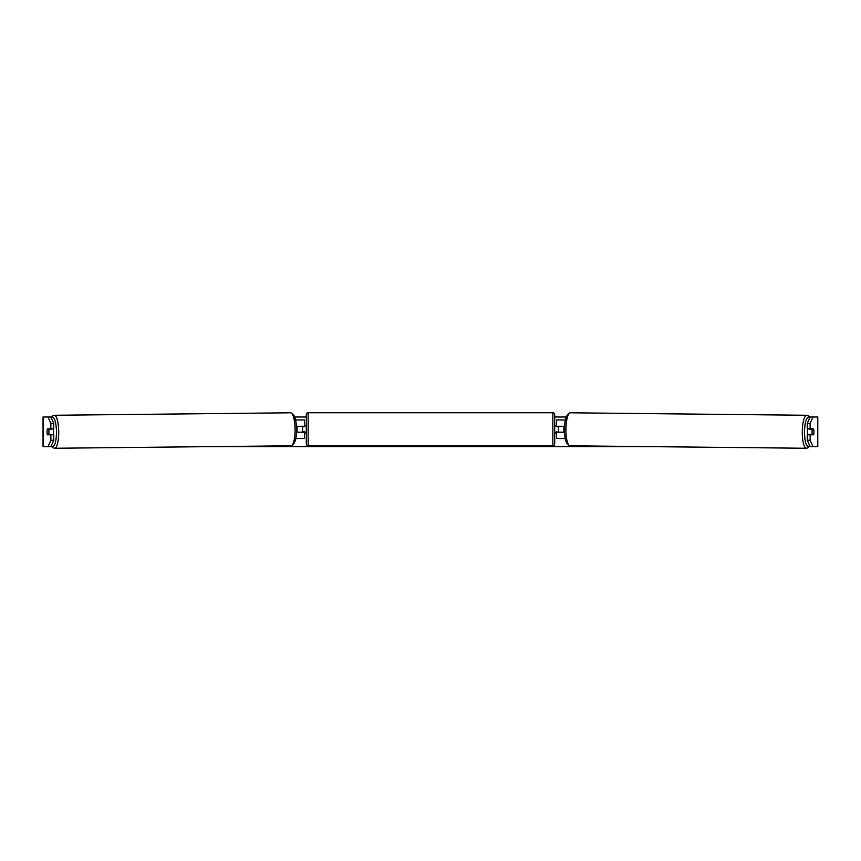 <?xml version="1.0" encoding="UTF-8"?>
<svg xmlns="http://www.w3.org/2000/svg" width="861" height="861" viewBox="0 0 861 861"><rect width="100%" height="100%" fill="white"/><g stroke="black" fill="none" stroke-linecap="round" stroke-linejoin="round"><path stroke-width="1.29" d="M565.473 419.964L556.561 419.964L556.561 426.27L564.665 426.27M565.268 438.507L556.561 438.507L556.561 431.835M558.412 432.2L556.184 431.835L556.184 432.943L554.71 432.943M558.412 431.835L558.412 426.27M564.601 432.2L556.561 432.2M807.758 434.794A3.702 0.958 -89.4 0 1 807.381 431.781A3.702 0.958 -89.4 0 1 807.779 428.864M812.041 431.835A3.702 0.958 -89.4 0 1 812.343 429.241L813.699 429.241A3.702 0.958 -89.4 0 1 813.957 431.835A3.702 0.958 -89.4 0 1 813.656 434.428L812.289 434.428A3.702 0.958 -89.4 0 1 812.041 431.835M809.222 428.864A3.702 0.958 -89.4 0 0 809.114 429.198L812.343 429.241M809.179 434.794A3.702 0.958 -89.4 0 1 809.06 434.396L812.289 434.428M564.579 431.835L564.116 431.835A3.702 0.958 -89.4 0 1 563.869 429.241A3.702 0.958 -89.4 0 1 564.17 426.636L564.17 426.636M809.114 429.198L810.481 429.198M50.853 417.004L53.737 423.418L50.864 423.418L47.99 417.004L51.456 417.004M294.72 417.004L306.29 417.004M554.71 417.004L566.28 417.004M809.544 417.004L813.01 417.004L810.136 423.418L807.263 423.418L810.147 417.004M47.99 417.004L43.05 417.004L43.05 446.665L47.99 446.665L50.864 440.24L53.737 440.24L50.853 446.665L47.99 446.665L51.821 446.665M207.619 446.665L653.381 446.665M809.179 446.665L813.01 446.665L810.147 446.665L807.263 440.24L807.263 434.794L810.136 434.794L810.136 440.24L813.01 446.665L817.778 446.665L817.778 417.004L813.01 417.004M817.778 417.004L817.778 446.665M807.263 423.418L807.263 428.864L810.136 428.864L810.136 423.418M813.914 430.532A3.702 0.958 -90 0 1 813.591 434.794L810.136 434.794M810.136 428.864L813.591 428.864A3.702 0.958 -90 0 1 813.699 429.241M807.263 440.24L810.136 440.24M53.737 440.24L53.737 434.794L50.864 434.794L50.864 440.24M50.864 423.418L50.864 428.864L53.737 428.864L53.737 423.418M47.086 430.532A3.702 0.958 -90 0 0 47.032 431.835A3.702 0.958 -90 0 0 47.409 434.794L50.864 434.794M50.864 428.864L47.409 428.864A3.702 0.958 -90 0 0 47.301 429.241A3.702 0.958 -90.6 0 0 47.043 431.835A3.702 0.958 -90.6 0 0 47.344 434.428L48.711 434.428A3.702 0.958 -90.6 0 0 48.959 431.835A3.702 0.958 -90.6 0 0 48.657 429.241L47.301 429.241M295.527 419.964L304.439 419.964L304.439 426.27L296.335 426.27M295.732 438.507L304.439 438.507L304.439 431.835M302.588 432.2L302.588 426.27M296.399 432.2L304.439 432.2M308.152 412.742A1.851 1.851 0 0 0 306.29 414.593L306.29 443.878A1.851 1.851 0 0 0 308.152 445.74L552.848 445.74A1.851 1.851 0 0 0 554.71 443.878L554.71 414.593A1.851 1.851 0 0 0 552.848 412.742L308.152 412.742L308.152 445.74M558.412 426.636L556.184 426.636L556.184 425.528L554.71 425.528M306.29 425.528L304.816 425.528L304.816 426.636L302.588 426.636M302.588 431.835L304.816 431.835L304.816 432.943L306.29 432.943M53.242 434.794A3.702 0.958 -90.6 0 0 53.619 431.781A3.702 0.958 -90.6 0 0 53.221 428.864M48.711 434.428L51.94 434.396A3.702 0.958 -90.6 0 1 51.821 434.794M48.657 429.241L51.886 429.198A3.702 0.958 -90.6 0 0 51.778 428.864M296.421 431.835L296.884 431.835A3.702 0.958 -90.6 0 0 297.131 429.241A3.702 0.958 -90.6 0 0 296.83 426.636L296.83 426.636M51.886 429.198L50.519 429.198M565.311 420.792L565.311 419.964M806.38 448.258L570.025 445.794A16.499 4.273 -89.4 0 1 565.925 429.295A16.499 4.273 -89.4 0 1 570.369 412.796L806.725 415.271A16.499 4.273 90.6 0 0 802.28 431.759A16.499 4.273 90.6 0 0 806.38 448.258L808.156 447.688L809.738 445.761M809.588 445.428A14.648 3.788 -89.4 0 1 804.551 431.781A14.648 3.788 -89.4 0 1 809.717 417.951M43.222 446.665L43.222 417.004M295.689 420.792L295.689 419.964M552.848 445.74L552.848 412.742M54.62 448.258L290.975 445.794A16.499 4.273 -90.6 0 0 295.075 429.295A16.499 4.273 -90.6 0 0 290.631 412.796L54.275 415.271A16.499 4.273 89.4 0 1 58.72 431.759A16.499 4.273 89.4 0 1 54.62 448.258L52.844 447.688L51.262 445.761M51.412 445.428A14.648 3.788 -90.6 0 0 56.449 431.781A14.648 3.788 -90.6 0 0 51.283 417.951M806.725 415.271L808.49 415.874L809.889 417.563M570.369 412.796C566.506 413.904 564.558 419.393 564.558 429.273C564.364 439.11 566.194 444.62 570.025 445.794M290.975 445.794C294.806 444.62 296.636 439.11 296.442 429.273C296.442 419.393 294.494 413.904 290.631 412.796M54.275 415.271L52.51 415.874L51.111 417.563"/></g></svg>

